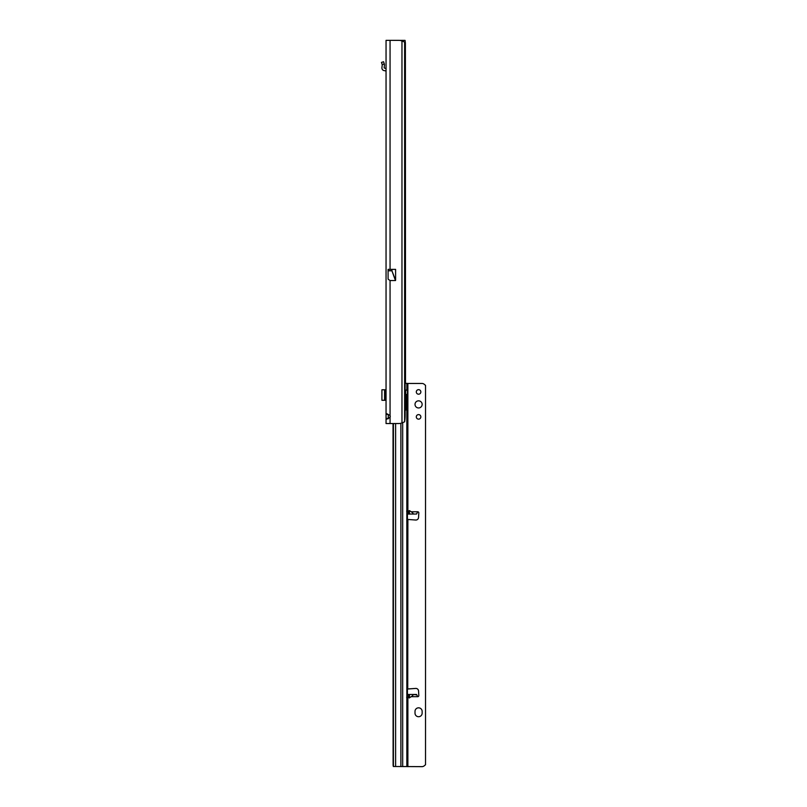 <?xml version="1.0" encoding="UTF-8"?>
<svg xmlns="http://www.w3.org/2000/svg" width="807" height="807" viewBox="0 0 807 807"><rect width="100%" height="100%" fill="white"/><g stroke="black" fill="none" stroke-linecap="round" stroke-linejoin="round"><path stroke-width="1.21" d="M388.308 418.772L388.278 414.425L386.049 414.425L386.856 413.739L390.063 415.454A2.673 2.673 0 0 1 390.063 417.38L386.856 419.095L386.049 418.399L386.049 40.35L405.064 40.37L405.386 43.023L405.507 383.345M386.049 74.658L386.049 75.303M405.124 383.345L407.434 383.386L407.434 390.185L407.434 383.456L421.96 383.456A3.561 3.561 180 0 1 424.482 384.505L425.531 385.363L425.531 764.733L424.482 765.611A3.561 3.561 180 0 1 421.96 766.65L393.332 766.499L393.1 765.197L393.029 423.544L386.049 423.544L386.049 418.399L388.278 418.399M390.063 269.377L395.601 269.377L395.601 280.291L391.92 270.809L395.47 280.554L390.063 280.554L388.086 279.131L388.086 269.377L390.063 269.377L390.063 40.35L398.708 40.35A8.907 8.907 0 0 1 401.967 40.965L404.62 42.065L404.62 421.829A8.907 1.241 90 0 0 405.124 414.627L405.124 49.257A8.907 1.241 90 0 0 404.62 42.065M390.063 280.554L390.063 423.544L398.708 423.544A8.907 8.907 0 0 0 401.967 422.918L404.62 421.829M403.086 41.248L402.854 40.37L405.064 40.37M405.507 391.254L405.507 394.694M402.824 40.35L402.854 41.177M381.913 390.346L381.913 399.707M386.049 400.282L381.913 400.282L381.923 389.771L384.586 389.771L384.586 400.282M385.605 392.797L385.605 389.771L384.586 389.771M386.049 397.256L384.979 397.256L384.979 392.797L386.049 392.797M386.049 71.097L384.586 70.653A2.673 2.673 0 0 1 381.923 67.697L382.215 64.953A0.888 0.888 0 0 0 382.185 64.621L384.334 64.025A3.117 3.117 0 0 1 384.425 65.185L384.142 67.929L385.605 68.424A2.673 2.673 0 0 1 386.049 68.454M382.185 64.621L384.293 63.894L383.587 61.736L381.469 62.421L382.175 64.58M422.142 404.398A3.561 3.561 -0 0 0 418.581 400.837A3.561 3.561 -0 0 0 415.01 404.398A3.561 3.561 -0 0 0 418.581 407.959A3.561 3.561 -0 0 0 422.142 404.398A3.561 3.561 -0 0 0 418.581 400.847A3.561 3.561 -0 0 0 415.01 404.408M420.851 391.92A2.27 2.27 -0 0 0 418.581 389.65A2.27 2.27 -0 0 0 416.301 391.92A2.27 2.27 -0 0 0 418.581 394.199A2.27 2.27 -0 0 0 420.851 391.92M420.851 391.93A2.27 2.27 -0 0 0 418.581 389.67A2.27 2.27 -0 0 0 416.301 391.93M420.851 416.876A2.27 2.27 -0 0 0 418.581 414.596A2.27 2.27 -0 0 0 416.301 416.876A2.27 2.27 -0 0 0 418.581 419.146A2.27 2.27 -0 0 0 420.851 416.876A2.27 2.27 -0 0 0 418.581 414.616A2.27 2.27 -0 0 0 416.301 416.886M408.776 510.942L409.442 510.589L411.227 511.779C413.123 513.121 413.598 513.867 412.639 514.029L408.513 514.029L408.776 510.942L408.776 514.049M412.639 694.474C413.598 694.605 413.123 695.341 411.227 696.683L409.22 697.944L408.513 694.474L416.563 694.474L417.713 696.683A1.11 1.11 -0 0 0 418.823 695.503L418.54 690.933A2.673 2.673 -0 0 0 415.716 688.442L407.434 689.027L407.434 519.426L415.716 520.031A2.673 2.673 -0 0 0 418.54 517.529L418.823 512.959A1.11 1.11 -0 0 0 417.713 511.779A1.11 1.11 180 0 1 418.823 512.899M405.124 409.906A1.342 0.787 89.6 0 0 405.528 410.077A1.342 0.787 89.6 0 0 406.304 408.756L406.304 395.612A0.888 0.525 -90.4 0 1 406.819 394.724L406.839 394.724A2.451 1.443 89.6 0 0 406.839 394.724L407.434 394.401L407.434 512.132M422.142 711.401A3.561 3.561 -0 0 0 418.581 707.84A3.561 3.561 -0 0 0 415.01 711.401M407.464 688.976L415.716 688.421A2.673 2.673 -0 0 1 418.54 690.933L418.823 695.513A1.11 1.11 180 0 1 418.823 695.573M411.227 511.779L417.713 511.779L416.563 514.029L412.639 514.029M415.01 713.166A3.561 3.561 -0 0 0 418.581 716.727A3.561 3.561 -0 0 0 422.142 713.166L422.142 711.381A3.561 3.561 -0 0 0 418.581 707.82A3.561 3.561 -0 0 0 415.01 711.381L415.01 713.166M406.657 697.288L407.858 697.208M425.531 764.743L424.482 765.591A3.561 3.561 180 0 1 421.96 766.63L395.097 766.509M407.434 511.144L406.657 511.174M416.563 514.029L407.434 514.069M412.659 694.474L416.604 694.827M405.124 394.845A0.888 0.525 -90.4 0 1 405.386 394.734L406.819 394.724L406.839 766.539M405.659 390.185L407.434 390.185L407.434 394.401L405.659 394.401L405.659 390.83M407.434 390.185L406.839 389.821A2.451 1.443 89.6 0 0 406.809 389.821A2.451 1.443 89.6 0 0 405.467 391.445L405.124 393.07M407.434 696.28L407.434 394.401M407.878 519.557L407.747 688.926M401.967 422.918L401.967 40.965M402.411 40.35L402.411 41.066M405.386 43.023L404.771 43.023M391.92 269.377L391.92 270.718L388.086 270.718M392.111 269.377L391.92 270.809L388.086 270.809M385.605 400.282L385.605 397.256M409.442 694.504L409.442 697.873M411.227 696.683L417.713 696.683M407.434 696.683L408.655 696.683M407.878 766.63L407.878 697.208M407.878 511.255L407.878 383.456M408.655 511.779L407.434 511.779M408.513 514.029L407.434 514.029M407.434 694.474L408.503 694.474L407.434 694.474M406.839 383.365L406.839 389.821M402.683 422.747L402.683 766.489M405.124 408.766L406.304 408.756M405.124 395.622L406.304 395.612M400.887 766.479L400.887 423.272M395.612 423.544L395.612 766.479M393.413 423.544L393.413 766.499M408.776 694.504L408.776 697.52M409.442 514.059L409.442 510.589M381.913 400.282L381.913 389.771M405.376 394.734L406.819 394.724"/></g></svg>
